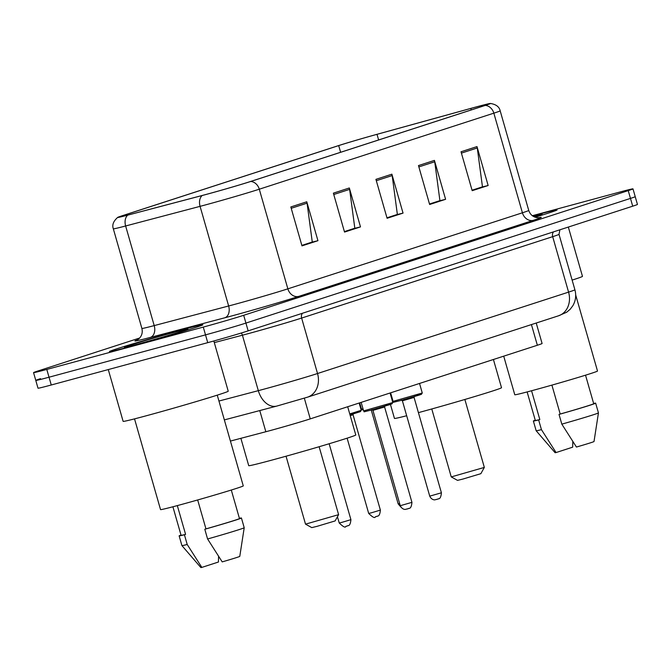 <?xml version="1.0" encoding="UTF-8"?>
<svg xmlns="http://www.w3.org/2000/svg" width="671" height="671" viewBox="0 0 671 671"><rect width="100%" height="100%" fill="white"/><g stroke="black" fill="none" stroke-linecap="round" stroke-linejoin="round"><path stroke-width="1.01" d="M536.221 323.028L542.093 343.502A30.371 0.688 164 0 1 537.354 345.255L310.254 418.88A30.371 0.688 164 0 1 265.842 431.738L230.421 441.073M40.528 378.654A30.371 0.688 -16 0 0 35.781 380.407L38.012 388.199A30.371 0.688 -16 0 0 51.256 384.995L207.742 342.655A30.371 0.688 -16 0 0 248.153 330.862L632.703 206.19A30.371 0.688 -16 0 0 637.45 204.437L635.219 196.653A30.371 0.688 -16 0 1 630.472 198.406A30.371 0.688 -16 0 0 635.219 196.653L632.988 188.87A30.371 0.688 -16 0 0 619.744 192.065L532.346 215.71M139.66 338.008L38.297 370.87A30.371 0.688 -16 0 0 33.55 372.623A30.371 0.688 -16 0 0 46.794 369.427L203.279 327.087A30.371 0.688 -16 0 0 243.69 315.295L245.921 323.078L630.472 198.406L245.921 323.078A30.371 0.688 -16 0 1 205.511 334.871A30.371 0.688 -16 0 0 245.921 323.078L248.153 330.862M46.794 369.427L49.025 377.211L205.511 334.871L49.025 377.211A30.371 0.688 -16 0 1 35.781 380.407A30.371 0.688 -16 0 0 49.025 377.211L51.256 384.995M535.919 215.047A48.597 1.099 -16 0 0 532.648 215.936A48.597 1.099 -16 0 1 535.919 215.047A48.597 1.099 -16 0 1 557.098 209.931A48.597 1.099 -16 0 0 535.919 215.047M181.682 329.889A48.597 1.099 -16 0 0 133.772 343.577A48.597 1.099 -16 0 0 109.44 351.562A48.597 1.099 -16 0 0 130.619 346.446A48.597 1.099 -16 0 0 178.528 332.766A48.597 1.099 -16 0 0 202.868 324.772A48.597 1.099 -16 0 0 181.682 329.889A48.597 1.099 -16 0 0 133.772 343.577A48.597 1.099 -16 0 0 109.44 351.562A48.597 1.099 -16 0 0 130.619 346.446A48.597 1.099 -16 0 0 178.528 332.766A48.597 1.099 -16 0 0 202.868 324.772A48.597 1.099 -16 0 0 181.682 329.889M475.588 107.125A32.401 0.738 164 0 1 489.713 103.711A32.401 0.738 164 0 1 484.647 105.582L250.09 181.631A32.401 0.738 164 0 1 202.717 195.345L128.278 214.972A32.401 0.738 164 0 1 118.431 217.236A32.401 0.738 164 0 1 123.489 215.366L338.696 145.59A32.401 0.738 164 0 1 377.01 134.326L470.799 108.434A32.401 0.738 164 0 1 475.588 107.125M476.016 106.983A33.206 0.755 -16 0 0 471.109 108.325L377.312 134.225A33.206 0.755 -16 0 0 338.041 145.766L122.835 215.542A33.206 0.755 -16 0 0 117.727 217.379A33.206 0.755 -16 0 0 127.75 215.131L202.181 195.513A33.206 0.755 -16 0 0 250.744 181.455L485.301 105.406A33.206 0.755 -16 0 0 490.375 103.46A33.206 0.755 -16 0 0 476.016 106.983M290.828 206.953L301.984 245.871L317.945 240.696L306.781 201.778L290.828 206.953M301.849 245.393L312.267 242.021L307.075 203.154A8.102 6.752 -108 0 0 306.781 201.778M311.378 242.306L317.945 240.696M333.378 193.156L344.533 232.074L360.495 226.899L349.331 187.981L333.378 193.156M344.399 231.604L354.816 228.224L349.625 189.365A8.102 6.752 -108 0 0 349.331 187.981M353.927 228.509L360.495 226.899M461.027 151.772L472.191 190.69L488.144 185.515L476.989 146.597L461.027 151.772M472.057 190.22L482.466 186.84L477.274 147.972A8.102 6.752 -108 0 0 476.989 146.597M481.577 187.125L488.144 185.515M418.478 165.569L429.641 204.487L445.594 199.312L434.431 160.394L418.478 165.569M429.499 204.009L439.916 200.637L434.724 161.77A8.102 6.752 -108 0 0 434.431 160.394M439.027 200.923L445.594 199.312M375.928 179.358L387.092 218.276L403.045 213.11L391.881 174.192L375.928 179.358M386.949 217.807L397.366 214.426L392.174 175.567A8.102 6.752 -108 0 0 391.881 174.192M396.477 214.72L403.045 213.11M535.139 217.203A48.597 1.099 -16 0 0 557.098 209.931A48.597 1.099 -16 0 1 535.139 217.203M243.69 315.295L628.241 190.623A30.371 0.688 -16 0 0 632.988 188.87M311.419 242.457L301.891 245.552M439.077 201.074L429.549 204.169M481.627 187.284L472.099 190.371M353.969 228.668L344.441 231.755M396.527 214.871L386.999 217.958M572.128 280.101A54.67 1.241 -16 0 0 582.47 276.36L568.329 227.058M503.711 356.158L514.774 394.749A43.028 0.973 -16 0 0 533.537 390.22A43.028 0.973 -16 0 0 575.953 378.108A43.028 0.973 -16 0 0 597.5 371.029L575.684 294.955M534.443 216.934A33.013 0.746 -16 0 0 542.118 214.242A33.013 0.746 -16 0 0 533.143 216.255M527.138 391.931L535.315 420.457A30.371 0.688 -16 0 0 539.82 419.543L531.558 390.757M556.066 452.556L541.447 429.65A32.401 0.738 -16 0 1 536.163 430.748A32.401 0.738 -16 0 0 536.163 430.748L555.093 452.699A20.247 0.461 -16 0 0 556.066 452.556L572.673 447.171L572.808 441.585M541.447 429.65L538.654 419.92L539.82 419.543M535.24 420.205A32.401 0.738 -16 0 0 533.37 421.011A32.401 0.738 -16 0 0 538.654 419.92M551.906 385.12L560.193 414.032A30.371 0.688 -16 0 0 593.709 403.707L585.531 375.19M560.193 414.032L559.027 414.41L561.82 424.139L576.439 447.045A20.247 0.461 -16 0 0 594.02 441.535L598.448 412.891A32.401 0.738 -16 0 0 598.44 412.883L595.655 403.154A32.401 0.738 -16 0 0 593.634 403.464M561.82 424.139A32.401 0.738 -16 0 0 598.448 412.891M559.027 414.41A32.401 0.738 -16 0 0 595.655 403.154M484.336 467.419L451.256 476.905L457.513 480.369L462.805 479.086L480.864 473.676L484.336 467.419L464.86 399.48M418.427 412.64A55.685 1.267 -16 0 0 418.729 412.556A55.685 1.267 -16 0 0 473.625 396.871A55.685 1.267 -16 0 0 501.514 387.721L493.42 359.497M390.447 404.428L394.456 418.419A55.685 1.267 -16 0 0 406.676 415.743M338.603 514.665L305.523 524.152L311.78 527.616L317.073 526.332L335.131 520.922L338.603 514.665L319.128 446.727M240.881 438.322L248.723 465.666A55.685 1.267 -16 0 0 272.996 459.803A55.685 1.267 -16 0 0 327.893 444.127A55.685 1.267 -16 0 0 355.781 434.967L347.687 406.743M108.283 369.57L123.129 421.346A54.67 1.241 -16 0 0 146.957 415.592A54.67 1.241 -16 0 0 200.855 400.193A54.67 1.241 -16 0 0 228.232 391.21L213.831 340.985M134.527 418.872L160.545 509.599A43.028 0.973 -16 0 0 179.3 505.07A43.028 0.973 -16 0 0 221.724 492.95A43.028 0.973 -16 0 0 243.271 485.879L217.253 395.152M173.495 332.548A33.013 0.746 -16 0 0 140.633 341.933A33.013 0.746 -16 0 0 124.429 347.284A33.013 0.746 -16 0 0 138.805 343.795A33.013 0.746 -16 0 0 171.038 334.594A33.013 0.746 -16 0 0 187.88 329.092A33.013 0.746 -16 0 0 173.495 332.548M172.9 506.773L181.078 535.299A30.371 0.688 -16 0 0 185.582 534.384L177.329 505.598M201.828 567.406L187.209 544.491A32.401 0.738 -16 0 1 181.925 545.598A32.401 0.738 -16 0 0 181.925 545.598L200.855 567.54A20.247 0.461 -16 0 0 201.828 567.406L218.436 562.021L218.57 556.427M187.209 544.491L184.424 534.762L185.582 534.384M181.011 535.055A32.401 0.738 -16 0 0 179.132 535.861A32.401 0.738 -16 0 0 184.424 534.762M197.668 499.962L205.963 528.874A30.371 0.688 -16 0 0 239.472 518.557L231.294 490.031M205.963 528.874L204.798 529.251L207.591 538.981L222.202 561.887A20.247 0.461 -16 0 0 239.782 556.376L244.21 527.733A32.401 0.738 -16 0 0 244.21 527.725L241.417 517.995A32.401 0.738 -16 0 0 239.404 518.314M207.591 538.981A32.401 0.738 -16 0 0 244.21 527.733M204.798 529.251A32.401 0.738 -16 0 0 241.417 517.995M531.424 324.588L537.354 345.255M259.769 410.568L265.842 431.738M304.324 398.188L310.254 418.88M218.939 401.04L258.318 390.665A40.495 0.923 -16 0 0 263.653 389.239A40.495 0.923 -16 0 0 317.534 373.521L568.58 292.128A40.495 0.923 -16 0 0 574.904 289.788C576.414 295.391 575.726 300.717 572.833 305.75L570.249 309.188L566.718 312.208L558.524 315.798L307.477 397.19A20.247 16.884 72 0 0 317.534 373.521L301.631 318.062A40.495 0.923 164 0 1 247.75 333.781A40.495 0.923 164 0 1 242.416 335.206L214.301 342.613M553.55 231.856A5.066 4.219 -108 0 0 552.678 236.67L568.58 292.128A20.247 16.884 72 0 1 558.524 315.798M241.334 333.001A5.066 3.481 -104.8 0 1 242.416 335.206L258.318 390.665A20.247 13.932 75.2 0 0 276.788 406.081L224.349 419.903M559.916 229.792L559.002 234.322A40.495 0.923 164 0 1 552.678 236.67L301.631 318.062A5.066 4.219 -108 0 1 302.495 313.248M632.703 206.19L628.241 190.623M207.742 342.655L203.279 327.087M538.813 217.723A50.619 1.149 164 0 1 533.361 220.314L298.796 296.364A10.124 8.438 72 0 1 287.859 288.84L522.415 212.791A40.495 0.923 -16 0 0 528.748 210.451C530.149 214.527 532.908 216.934 537.018 217.656L539.207 217.689M298.796 296.364A50.619 1.149 164 0 1 231.453 316.016A50.619 1.149 164 0 1 224.777 317.794L150.346 337.421A50.619 1.149 164 0 1 137.203 339.954M233.978 304.559A40.495 0.923 -16 0 0 287.859 288.84L259.291 189.205A40.495 0.923 164 0 1 200.075 206.349L125.636 225.976A40.495 0.923 164 0 1 113.324 228.811L141.891 328.446A40.495 0.923 -16 0 0 154.204 325.603L228.643 305.984A40.495 0.923 -16 0 0 233.978 304.559M127.75 215.131A10.124 6.97 75.2 0 0 125.636 225.976L154.204 325.603A10.124 6.97 -104.8 0 1 150.346 337.421M202.181 195.513A10.124 6.97 75.2 0 0 200.075 206.349L228.643 305.984A10.124 6.97 -104.8 0 1 224.777 317.794M250.744 181.455A10.124 8.438 72 0 1 259.291 189.205L493.848 113.164A10.124 8.438 -108 0 0 485.301 105.406M490.375 103.46C496.028 104.349 499.299 106.798 500.172 110.816A40.495 0.923 164 0 1 493.848 113.164L522.415 212.791A10.124 8.438 72 0 0 533.361 220.314M123.489 215.366L123.716 216.146M470.799 108.434L471.235 109.935M377.01 134.326L378.62 139.962M338.696 145.59L340.608 152.283M376.314 180.709L392.174 175.567M418.863 166.911L434.724 161.77M461.413 153.114L477.274 147.972M333.764 194.506L349.625 189.365M291.214 208.295L307.075 203.154M415.391 395.731L419.358 395.06L400.503 400.562C388.459 403.414 396.335 401.979 393.072 401.359L422.269 392.988L419.534 383.451M414.066 397.442L402.39 400.797L429.734 496.146L441.409 492.799L414.066 397.442L414.552 396.293M437.492 499.165L436.435 499.509M385.926 405.284L389.893 404.613L371.038 410.115C358.993 412.967 366.869 411.533 363.607 410.912L392.803 402.541L390.069 393.005M384.6 406.995L372.925 410.35L400.26 505.699L411.944 502.353L384.6 406.995L385.087 405.846M408.027 508.719L406.97 509.063M363.271 409.746L362.139 409.788L361.51 409.109L363.011 408.832M400.906 507.091L398.171 503.896L399.648 503.56M349.742 413.932L361.241 410.291L360.344 411.667L350.019 414.888L354.363 413.034M371.348 512.812L380.382 510.103C379.643 517.97 376.926 515.521 377.102 516.309L375.332 516.829C374.913 518.431 372.699 517.307 368.698 513.449L371.348 512.812M376.465 516.469L375.408 516.813M380.382 510.103L353.038 414.745L350.245 415.668M341.883 522.365L350.916 519.656C350.178 527.523 347.461 525.074 347.637 525.854L345.867 526.383C345.439 527.985 343.233 526.861 339.232 523.003L341.883 522.365M346.999 526.022L345.934 526.366M307.477 397.19L276.788 406.081M574.904 289.788L559.002 234.322M117.727 217.379C113.407 221.128 111.94 224.936 113.324 228.811M33.55 372.623L35.781 380.407M500.172 110.816L528.748 210.451M141.891 328.446C142.856 332.648 141.791 336.146 138.687 338.939L136.842 340.13M536.154 430.74L533.37 421.011M451.248 476.896L431.772 408.966M305.515 524.143L286.039 456.221M181.925 545.59L179.132 535.861M429.734 496.146C431.931 500.742 435.655 499.778 434.984 499.794L438.129 499.006C437.953 498.217 440.671 500.667 441.409 492.799M393.072 401.359L390.623 392.829M401.367 400.067L402.39 400.797M422.269 392.988L421.371 394.363L400.486 400.562M400.26 505.699C402.466 510.296 406.19 509.331 405.519 509.348L408.664 508.559C408.488 507.771 411.206 510.22 411.944 502.353M363.607 410.912L361.157 402.382M371.902 409.62L372.925 410.35M392.803 402.541L391.906 403.917L371.021 410.115M361.51 409.109L359.715 402.843M398.171 503.896L371.256 410.056M361.241 410.291L359.153 403.028M368.698 513.449L347.117 438.18M353.038 414.745L353.525 413.588M350.916 519.656L329.151 443.749M339.232 523.003L337.446 516.754"/></g></svg>
